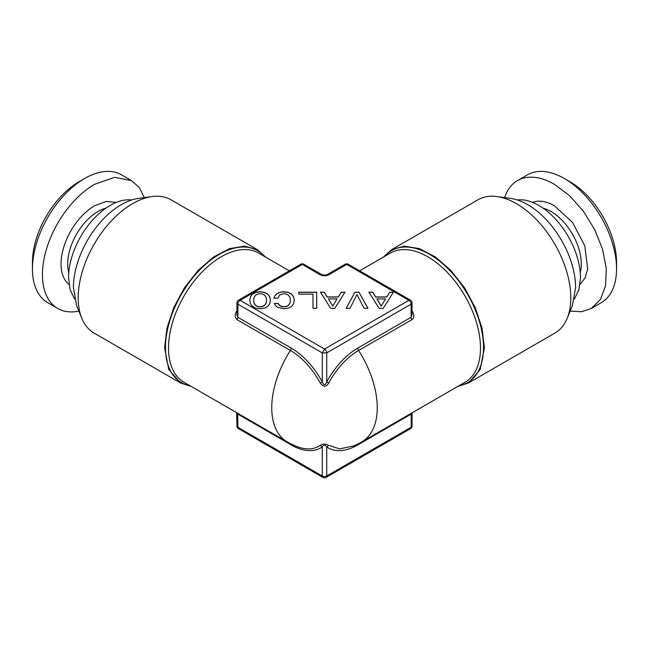<?xml version="1.0" encoding="UTF-8"?>
<svg xmlns="http://www.w3.org/2000/svg" width="649" height="649" viewBox="0 0 649 649"><rect width="100%" height="100%" fill="white"/><g stroke="black" fill="none" stroke-linecap="round" stroke-linejoin="round"><path stroke-width="0.97" d="M264.792 295.368L266.122 297.412L266.561 300.244L266.122 303.059L264.792 305.127L262.74 306.377L260.087 306.823L257.466 306.377L255.414 305.103L254.092 303.034L253.605 300.244L254.092 297.437L255.414 295.368L257.466 294.111L260.087 293.697L262.74 294.111L264.792 295.368M379.138 308.332L383.243 308.332L393.416 292.188L389.716 292.188L386.78 296.926L375.633 296.926L372.696 292.188L368.916 292.188L379.138 308.332M354.954 292.188L346.144 308.332L349.965 308.332L356.966 294.597L364.17 308.332L367.991 308.332L358.978 292.188L354.954 292.188L346.217 308.332M330.698 308.332L334.795 308.332L344.976 292.188L341.277 292.188L338.34 296.926L327.193 296.926L324.257 292.188L320.476 292.188L330.698 308.332M312.988 308.307L316.696 308.307L316.696 292.188L298.751 292.188L298.751 294.135L312.988 294.135L312.988 308.307L312.988 294.265M275.054 295.441L273.927 298.175L277.788 298.175L279.922 294.833L283.946 293.697L286.558 294.111L288.61 295.368L289.981 297.412L290.419 300.244L289.981 303.059L288.651 305.127L286.598 306.377L283.946 306.823L280.36 305.939L278.186 303.448L274.365 303.448L275.574 305.655L277.667 307.334L283.946 308.746L288.205 308.17L291.466 306.539L293.559 303.87L294.281 300.244L293.559 296.625L291.466 293.948L288.205 292.301L283.946 291.742L280.198 292.188L277.18 293.413L275.054 295.441L273.975 298.175M267.648 306.539L269.7 303.87L270.422 300.244L269.7 296.625L267.607 293.948L264.346 292.301L260.087 291.742L255.86 292.301L252.558 293.948L250.506 296.625L249.743 300.244L250.506 303.846L252.558 306.515L255.86 308.17L260.087 308.746L264.386 308.17L267.648 306.539M564.362 178.516A73.808 42.615 -120 0 0 527.45 174.857L517.456 180.625A73.808 42.615 60 0 1 554.368 184.284L569.514 195.625L583.362 211.185L594.711 229.608L602.58 249.321L606.304 268.629L605.549 285.86L600.39 299.53L591.271 308.47L601.266 302.702A73.808 42.615 -120 0 0 616.55 268.913A73.808 42.615 -120 0 0 564.362 178.516L569.911 181.72L564.362 178.516M616.55 268.913L616.55 262.496A65.955 38.08 -120 0 0 569.911 181.72M570.138 311.106L581.48 311.698L591.271 308.47M504.614 197.612A73.808 42.615 60 0 1 517.456 180.625M79.089 181.72L84.638 178.516A73.808 42.615 120 0 0 32.45 268.913A73.808 42.615 120 0 0 47.734 302.702L57.729 308.47A73.808 42.615 -60 0 1 46.42 249.321A73.808 42.615 -60 0 1 94.632 184.284L114.605 177.339L131.544 180.625L121.55 174.857A73.808 42.615 120 0 0 84.638 178.516L79.089 181.72A65.955 38.08 120 0 0 32.45 262.496L32.45 268.913M144.386 197.612L139.235 187.496L131.544 180.625M78.862 311.106A73.808 42.615 -60 0 1 57.729 308.47M574.43 299.011L578.924 289.624L580.457 277.569A58.889 33.999 60 0 0 559.251 223.426A58.889 33.999 60 0 0 517.229 199.941M131.771 199.941A58.889 33.999 -60 0 0 89.749 223.426A58.889 33.999 -60 0 0 68.543 277.569L70.076 289.624L74.57 299.011M457.829 386.415L468.456 382.999L554.863 333.115A76.947 44.424 -120 0 0 567.218 318.237L572.434 305.484L575.59 287.58A67.707 39.094 -120 0 0 510.633 198.432L496.98 196.566A76.947 44.424 -120 0 0 477.915 199.835L391.509 249.719L383.234 257.215M567.218 318.237A76.947 44.424 -120 0 0 570.804 297.891A76.947 44.424 -120 0 0 496.98 196.566M265.766 257.215L257.491 249.719L171.085 199.835A76.947 44.424 120 0 0 152.02 196.566L138.367 198.432A67.707 39.094 120 0 0 73.41 287.58L76.566 305.484L81.782 318.237A76.947 44.424 120 0 0 94.137 333.115L180.544 382.999L191.171 386.415M152.02 196.566A76.947 44.424 120 0 0 78.196 297.891A76.947 44.424 120 0 0 81.782 318.237M320.054 274.681A3.14 1.817 -60 0 1 321.628 274.527L303.862 264.265A3.14 1.817 -60 0 0 302.288 264.419A3.14 1.817 -120 0 0 300.722 264.265L238.532 300.171L240.106 300.325A3.14 1.817 120 0 0 237.883 304.17L322.277 352.894L324.5 349.048L408.894 300.325L346.712 264.419L328.946 274.681A6.279 3.626 0 0 1 320.054 274.681L302.288 264.419L240.106 300.325L324.5 349.048A3.14 1.817 60 0 1 326.723 352.894L322.277 352.894L322.277 381.953A59.31 34.243 -120 0 0 291.19 348.067L237.883 317.296L236.958 314.846M468.456 382.999L480.252 369.427L484.397 347.775L482.053 328.183L475.222 307.577L464.497 287.726L450.804 270.333L435.317 256.915L419.368 248.608L404.335 246.141L391.509 249.719M410.468 300.171A3.14 1.817 -60 0 0 408.894 300.325A3.14 1.817 60 0 1 411.117 304.17L412.034 302.888A3.14 3.14 0 0 0 410.468 300.171L348.278 264.265A3.14 3.14 0 0 0 345.138 264.265L327.372 274.527C325.457 275.281 323.543 275.281 321.628 274.527M345.138 264.265A3.14 1.817 -120 0 1 346.712 264.419L348.278 264.273M257.491 249.719L244.665 246.141L229.632 248.608L213.683 256.915L198.196 270.333L184.503 287.726L173.778 307.577L166.947 328.183L164.603 347.775L168.748 369.427L180.544 382.999M412.034 314.619L411.117 317.296L411.117 304.17L326.723 352.894L326.723 381.953L328.759 382.991C326.171 387.21 323.324 387.21 320.241 382.991A56.909 32.856 -120 0 0 290.403 350.476L237.096 319.706L237.883 317.296L237.883 304.17L236.966 302.888L236.966 314.522M412.034 310.944L412.083 310.92C414.427 314.797 414.37 317.726 411.904 319.706A3.14 1.817 -120 0 1 411.117 317.296L357.81 348.067A59.31 34.243 120 0 0 326.723 381.953C325.352 385.595 323.875 385.595 322.277 381.953L320.241 382.991M412.034 314.773L412.034 302.888M411.904 319.706L358.597 350.476A56.909 32.856 120 0 0 328.759 382.991M374.002 279.119L390.236 288.489M258.756 288.497L274.989 279.127M236.966 310.944A3.14 0.471 36.1 0 1 236.917 310.92C234.589 314.376 234.654 317.304 237.096 319.706M236.966 414.167L237.883 414.143L291.19 444.922A59.31 34.243 -120 0 0 322.277 446.942C323.64 444.549 325.117 444.549 326.723 446.942L328.759 445.352L339.597 448.873L353.543 445.968M358.07 443.875A3.14 1.817 -120 0 0 357.81 444.922A59.31 34.243 120 0 1 326.723 446.942L326.723 475.993A3.14 1.817 180 0 1 322.277 475.993L322.277 446.942L320.241 445.352C322.675 443.681 325.514 443.681 328.759 445.352M357.81 444.922L411.117 414.143L412.034 414.094L412.407 412.642M412.034 414.094L412.034 425.987A3.14 1.817 180 0 1 411.117 427.269L326.723 475.993A3.14 1.817 60 0 1 326.074 477.429A3.14 3.14 0 0 1 322.926 477.429L322.277 475.993L237.883 427.269A3.14 1.817 180 0 1 236.966 425.987A3.14 3.14 0 0 0 238.532 428.705A3.14 1.817 120 0 1 237.883 427.269L237.721 413.291M367.918 308.332L358.978 292.31L354.954 292.31M381.19 306.003L376.882 298.897L385.49 298.897L381.19 306.133L376.882 298.897M290.419 300.244L289.981 303.18L288.651 305.249L286.598 306.506L282.015 306.717L279.078 305.022L278.186 303.578L274.438 303.578M294.273 300.309L293.559 296.747L291.466 294.078L288.205 292.431L283.946 291.872L280.198 292.31L277.18 293.543L275.054 295.563M316.696 308.307L316.696 292.31L298.751 292.31L298.751 294.135M332.742 306.003L328.443 298.897L337.05 298.897L332.742 306.133L328.443 298.897M389.716 292.188L386.78 297.055L375.633 297.055L372.696 292.31L368.997 292.31M393.335 292.31L389.716 292.31M385.49 298.897L381.19 306.133M341.277 292.188L338.34 297.055L327.193 297.055L324.257 292.31L320.557 292.31M344.895 292.31L341.277 292.31M337.05 298.897L332.742 306.133M269.7 296.625L267.607 294.078L264.346 292.431L260.087 291.872L255.86 292.431L252.558 294.078L250.506 296.747L249.76 300.309M270.414 300.309L269.7 296.747M266.561 300.244L266.122 303.18L264.792 305.249L262.74 306.506L260.087 306.945L257.466 306.506L255.414 305.225L254.092 303.164L253.605 300.244M580.003 284.416L585.057 278.032L587.653 268.954L584.838 245.825L572.442 222.299L554.368 205.757A47.507 27.428 60 0 0 532.659 202.415M116.341 202.415L106.193 201.458L94.632 205.757A47.507 27.428 -60 0 0 64.162 245.825A47.507 27.428 -60 0 0 68.997 284.416M543.116 208.175A42.793 24.711 60 0 1 551.033 211.533A42.793 24.711 60 0 1 580.238 272.483M68.762 272.483A42.793 24.711 -60 0 1 97.967 211.533A42.793 24.711 -60 0 1 105.884 208.175M328.946 274.681A3.14 1.817 -120 0 0 327.372 274.527M384.67 256.387A76.168 43.978 60 0 1 445.109 265.895A76.168 43.978 60 0 1 483.521 347.637A76.168 43.978 60 0 1 483.497 349.267A76.168 43.978 60 0 1 459.265 385.587M189.735 385.587A76.168 43.978 -60 0 1 165.511 349.56A76.168 43.978 -60 0 1 165.479 347.637A76.168 43.978 -60 0 1 203.891 265.895A76.168 43.978 -60 0 1 264.33 256.387M289.349 270.828L258.562 253.053A74.594 43.069 120 0 0 201.076 273.042A74.594 43.069 120 0 0 168.513 348.107A74.594 43.069 120 0 0 168.545 349.989A74.594 43.069 120 0 0 183.967 382.261L287.199 441.864A74.594 43.069 -60 0 1 271.753 407.71A74.594 43.069 120 0 1 290.403 350.476A3.14 1.817 120 0 0 291.19 348.067M352.861 446.252A74.594 74.594 0 0 0 361.801 441.864A74.594 43.069 -120 0 0 377.247 407.71A74.594 43.069 -120 0 0 358.597 350.476A3.14 1.817 60 0 1 357.81 348.067M361.801 441.864L465.033 382.261A74.594 43.069 -120 0 0 480.463 349.706A74.594 43.069 -120 0 0 480.487 348.107A74.594 43.069 -120 0 0 447.924 273.042A74.594 43.069 -120 0 0 390.438 253.053L359.651 270.828M412.034 425.987A3.14 3.14 0 0 1 410.468 428.705A3.14 1.817 -120 0 0 411.117 427.269L411.279 413.291M287.199 441.864A74.594 74.594 0 0 0 296.131 446.252A56.909 32.856 -120 0 0 320.241 445.352M291.19 444.922A3.14 1.817 120 0 0 290.93 443.875M303.862 264.265A3.14 3.14 0 0 0 300.722 264.265M238.532 300.171A3.14 3.14 0 0 0 236.966 302.888M236.966 425.987L236.593 412.642M322.926 477.429L238.532 428.705M410.468 428.705L326.074 477.429"/></g></svg>
